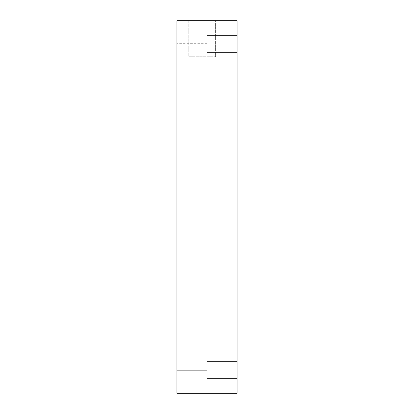 <?xml version="1.0" encoding="UTF-8"?>
<svg xmlns="http://www.w3.org/2000/svg" width="414" height="414" viewBox="0 0 414 414"><rect width="100%" height="100%" fill="white"/><g stroke="black" fill="none" stroke-linecap="round" stroke-linejoin="round"><path stroke-width="0.31" stroke-dasharray="2.07 1.55" d="M237.046 378.251L237.046 393.3L176.954 393.3L176.954 20.7L237.046 20.7L237.046 378.251L207 378.251L207 361.691L237.046 361.691L207 361.691L207 393.3L207 361.691L237.046 361.691M237.046 52.309L207 52.309L207 20.7L207 52.309L237.046 52.309L207 52.309L207 35.749L237.046 35.749M188.753 20.7L215.632 20.7L188.753 20.7L188.753 56.759L215.632 56.759L215.632 20.7L215.632 56.759L188.753 56.759L188.753 20.7M176.954 35.723L176.954 28.152L176.954 35.723M176.954 378.277L176.954 385.848L176.954 378.277M207 370.706L207 385.848L207 370.706L207 385.848L207 370.706L176.954 370.706L207 370.706M207 28.152L207 43.294L207 28.152L207 43.294L207 28.152L176.954 28.152L207 28.152M207 20.7L207 35.749M207 393.3L207 378.251M207 385.848L176.954 385.848L207 385.848M207 43.294L176.954 43.294L207 43.294"/><path stroke-width="0.62" d="M237.046 35.749L237.046 20.7L176.954 20.7L176.954 393.3L237.046 393.3L237.046 35.749L207 35.749M207 20.7L207 52.309L237.046 52.309M237.046 361.691L207 361.691L207 393.3M207 378.251L237.046 378.251"/></g></svg>
